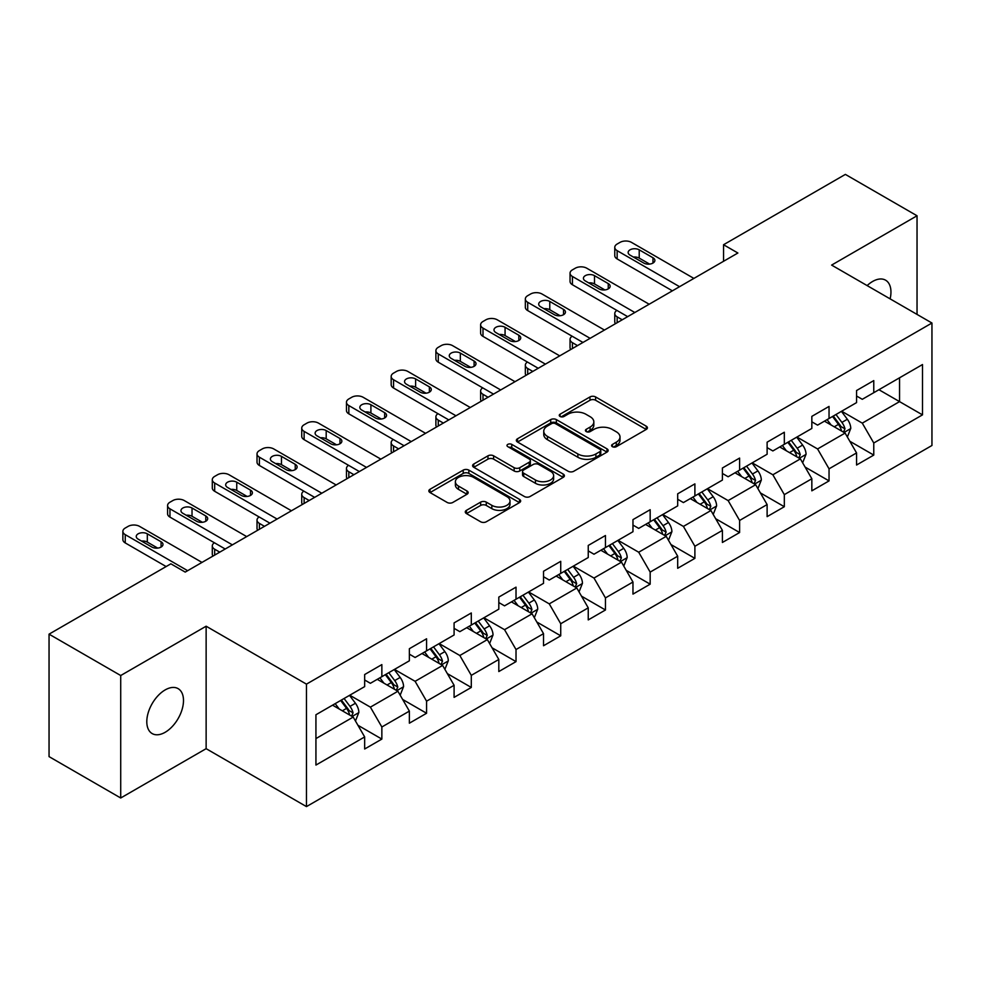 <?xml version="1.0" encoding="UTF-8"?>
<svg xmlns="http://www.w3.org/2000/svg" width="981" height="981" viewBox="0 0 981 981"><rect width="100%" height="100%" fill="white"/><g stroke="black" fill="none" stroke-linecap="round" stroke-linejoin="round"><path stroke-width="1.47" d="M612.414 446.686A2.784 1.606 0 0 0 616.35 446.686L646.246 429.433A3.985 2.293 0 0 0 647.411 427.802A3.985 2.293 0 0 0 646.246 426.183L595.602 396.937A3.985 2.293 0 0 0 589.973 396.937L560.077 414.203A2.784 1.606 0 0 0 559.256 415.343A2.784 1.606 0 0 0 560.077 416.471A2.784 1.606 0 0 0 564.014 416.471L567.876 414.24A12.728 7.357 0 0 1 585.89 414.24L590.108 416.68A12.728 7.357 0 0 1 593.836 421.879A12.728 7.357 0 0 1 590.108 427.078L586.246 429.31A2.784 1.606 0 0 0 585.424 430.451A2.784 1.606 0 0 0 586.246 431.579A2.784 1.606 0 0 0 590.182 431.579L594.045 429.347A12.728 7.357 0 0 1 612.058 429.347L616.276 431.787A12.728 7.357 0 0 1 620.004 436.986A12.728 7.357 0 0 1 616.276 442.186L612.414 444.418A2.784 1.606 0 0 0 611.592 445.558A2.784 1.606 0 0 0 612.414 446.686L612.414 444.418M165.151 732.292A25.947 14.985 120 0 0 182.098 709.435A25.947 14.985 120 0 0 178.113 688.637A25.947 14.985 120 0 0 165.151 689.925A25.947 14.985 120 0 0 148.192 712.795A25.947 14.985 120 0 0 152.178 733.58A25.947 14.985 120 0 0 165.151 732.292M890.123 298.862A25.947 14.985 120 0 0 885.585 280.186A25.947 14.985 120 0 0 872.612 281.473A25.947 14.985 120 0 0 867.143 285.594M466.453 510.328A3.985 2.293 0 0 0 465.276 511.959A3.985 2.293 0 0 0 466.453 513.578L480.653 521.782A3.985 2.293 0 0 0 486.282 521.782L519.489 502.615A3.985 2.293 0 0 0 520.653 500.984A3.985 2.293 0 0 0 519.489 499.366L468.844 470.12A3.985 2.293 0 0 0 463.216 470.12L430.009 489.286A3.985 2.293 0 0 0 428.844 490.917A3.985 2.293 0 0 0 430.009 492.536L447.177 502.456A3.985 2.293 0 0 0 452.805 502.456L467.005 494.252A3.985 2.293 0 0 0 468.17 492.621A3.985 2.293 0 0 0 467.005 491.003L458.495 486.086A10.644 6.144 0 0 1 455.38 481.732A10.644 6.144 0 0 1 461.953 476.055A10.644 6.144 0 0 1 473.553 477.391L506.895 496.644A10.644 6.144 0 0 1 510.01 500.984A10.644 6.144 0 0 1 503.437 506.662A10.644 6.144 0 0 1 491.837 505.338L486.282 502.125A3.985 2.293 0 0 0 480.653 502.125L466.453 510.328L466.453 513.578M206.133 626.209L120.712 675.529L49.05 634.155L49.05 756.621L120.712 797.994L206.133 748.675L306.464 806.603L306.464 684.137L206.133 626.209L206.133 748.675M917.039 314.411L917.039 215.771L831.618 265.091L931.95 323.019L306.464 684.137M917.039 215.771L845.377 174.397L723.549 244.735L723.549 261.277M49.05 634.155L170.878 563.817L185.213 572.095L737.884 253.012L723.549 244.735M568.158 471.26A3.985 2.293 0 0 0 573.787 471.26L606.994 452.094A3.985 2.293 0 0 0 608.159 450.463A3.985 2.293 0 0 0 606.994 448.844L556.35 419.598A3.985 2.293 0 0 0 550.721 419.598L517.514 438.765A3.985 2.293 0 0 0 516.349 440.395A3.985 2.293 0 0 0 517.514 442.014L568.158 471.26M508.918 447.287A2.784 1.606 0 0 1 511.751 447.679L563.192 477.379L530.034 496.521A3.985 2.293 0 0 1 524.406 496.521L473.762 467.275L473.762 464.025A3.985 2.293 0 0 0 472.597 465.656A3.985 2.293 0 0 0 473.762 467.275M473.762 464.025L487.974 455.822A3.985 2.293 0 0 1 493.602 455.822L514.142 467.692A3.985 2.293 0 0 0 519.771 467.692L529.188 462.247A3.985 2.293 0 0 0 530.353 460.616A3.985 2.293 0 0 0 529.188 458.998L507.815 446.649A2.784 1.606 0 0 1 506.993 445.509A2.784 1.606 0 0 1 508.71 444.025A2.784 1.606 0 0 1 511.751 444.381L563.241 474.105A3.985 2.293 0 0 1 564.406 475.724A3.985 2.293 0 0 1 563.241 477.355L563.241 474.105M306.464 806.603L931.95 445.484L931.95 323.019M357.918 725.266L381.854 739.085L381.854 726.995L409.371 711.115L409.371 723.193L426.576 713.261L426.576 701.182L454.093 685.29L454.093 697.381L471.297 687.448L471.297 675.357L498.814 659.477L498.814 671.556L516.018 661.623L516.018 649.545L543.535 633.652L543.535 645.743L560.727 635.811L560.727 623.732L588.244 607.84L588.244 619.918L605.449 609.986L605.449 597.907L632.966 582.027L632.966 594.106L650.17 584.173L650.17 572.095L677.687 556.202L677.687 568.281L694.891 558.361L694.891 546.27L722.408 530.39L722.408 542.468L739.6 532.536L739.6 520.457L767.117 504.565L767.117 516.644L784.322 506.723L784.322 494.632L811.839 478.753L811.839 490.831L829.043 480.898L829.043 468.82L856.56 452.928L856.56 465.019L873.764 455.086L873.764 443.007L922.496 414.865L922.496 364.552L899.552 377.795L899.552 401.621L922.496 414.865M381.854 739.085L364.662 749.006L364.662 736.927L315.931 765.07L315.931 714.757L364.662 686.614L364.662 674.536L381.854 664.603L381.854 676.682L409.371 660.802L409.371 648.711L426.576 638.79L426.576 650.869L454.093 634.977L454.093 622.898L471.297 612.966L471.297 625.056L498.814 609.164L498.814 597.086L516.018 587.153L516.018 599.232L543.535 583.339L543.535 571.261L560.727 561.328L560.727 573.419L588.244 557.527L588.244 545.448L605.449 535.516L605.449 547.594L632.966 531.714L632.966 519.623L650.17 509.703L650.17 521.782L677.687 505.889L677.687 493.811L694.891 483.878L694.891 495.957L722.408 480.077L722.408 467.986L739.6 458.066L739.6 470.144L767.117 454.252L767.117 442.173L784.322 432.241L784.322 444.319L811.839 428.439L811.839 416.361L829.043 406.428L829.043 418.507L856.56 402.615L856.56 390.536L873.764 380.603L873.764 392.694L922.496 364.552M377.268 679.33L397.906 691.249L370.389 707.142L349.751 695.222M364.662 679.992L370.389 683.303L381.854 676.682M370.389 707.142L381.854 726.995M397.906 691.249L409.371 711.115M421.989 653.518L442.627 665.437L415.11 681.317L394.472 669.41M409.371 654.18L415.11 657.491L426.576 650.869M415.11 681.317L426.576 701.182M442.627 665.437L454.093 685.29M466.711 627.693L487.349 639.612L459.831 655.504L439.194 643.585M454.093 628.355L459.831 631.666L471.297 625.056M459.831 655.504L471.297 675.357M487.349 639.612L498.814 659.477M511.42 601.88L532.07 613.799L504.541 629.679L483.903 617.772M498.814 602.542L504.541 605.853L516.018 599.232M504.541 629.679L516.018 649.545M532.07 613.799L543.535 633.652M556.141 576.068L576.779 587.975L549.262 603.867L528.624 591.948M543.535 576.73L549.262 580.041L560.727 573.419M549.262 603.867L560.727 623.732M576.779 587.975L588.244 607.84M600.863 550.243L621.5 562.162L593.983 578.054L573.345 566.135M588.244 550.905L593.983 554.216L605.449 547.594M593.983 578.054L605.449 597.907M621.5 562.162L632.966 582.027M645.584 524.43L666.222 536.349L638.705 552.229L618.067 540.31M632.966 525.093L638.705 528.403L650.17 521.782M638.705 552.229L650.17 572.095M666.222 536.349L677.687 556.202M690.293 498.606L710.943 510.525L683.414 526.417L662.776 514.498M677.687 499.268L683.414 502.579L694.891 495.957M683.414 526.417L694.891 546.27M710.943 510.525L722.408 530.39M735.014 472.793L755.652 484.712L728.135 500.592L707.497 488.685M722.408 473.455L728.135 476.766L739.6 470.144M728.135 500.592L739.6 520.457M755.652 484.712L767.117 504.565M779.736 446.968L800.373 458.887L772.856 474.779L752.219 462.86M767.117 447.63L772.856 450.941L784.322 444.319M772.856 474.779L784.322 494.632M800.373 458.887L811.839 478.753M824.457 421.156L845.095 433.075L817.578 448.955L796.94 437.048M811.839 421.818L817.578 425.129L829.043 418.507M817.578 448.955L829.043 468.82M845.095 433.075L856.56 452.928M878.915 389.715L899.552 401.621L862.287 423.142L841.649 411.223M856.56 396.005L862.287 399.304L873.764 392.694M862.287 423.142L873.764 443.007M120.712 675.529L120.712 797.994M315.931 738.583L353.197 717.074L332.547 705.155M353.197 717.074L364.662 736.927M849.828 441.266L873.764 455.086M805.107 467.079L829.043 480.898M760.385 492.903L784.322 506.723M715.664 518.716L739.6 532.536M670.955 544.541L694.891 558.361M626.234 570.353L650.17 584.173M581.512 596.166L605.449 609.986M536.791 621.991L560.727 635.811M492.082 647.803L516.018 661.623M447.361 673.628L471.297 687.448M402.639 699.441L426.576 713.261M613.517 447.078L616.276 445.497A12.728 7.357 0 0 0 620.004 440.297L620.004 436.986M593.836 421.879L593.836 425.19A12.728 7.357 0 0 1 590.108 430.389L587.349 431.971M646.197 429.457L595.602 400.248A3.985 2.293 0 0 0 589.973 400.248L561.193 416.864M606.945 452.118L556.35 422.909A3.985 2.293 0 0 0 550.721 422.909L517.576 442.051M599.955 451.603A2.784 1.606 0 0 0 600.777 450.463A2.784 1.606 0 0 0 599.955 449.335L555.504 423.657A2.784 1.606 0 0 0 551.567 423.657L547.484 426.024A12.728 7.357 0 0 0 543.756 431.211A12.728 7.357 0 0 0 547.484 436.41L577.87 453.958A12.728 7.357 0 0 0 595.884 453.958L599.955 451.603L599.955 454.914A2.784 1.606 0 0 0 600.777 453.774L600.777 450.463M543.756 431.211L543.756 434.522A12.728 7.357 0 0 0 547.484 439.721L547.484 436.41M599.955 454.914L595.884 457.269A12.728 7.357 0 0 1 577.87 457.269L547.484 439.721M473.811 467.312L487.974 459.133L487.974 455.822M530.353 460.616L530.353 463.927A3.985 2.293 0 0 1 529.188 465.558L519.771 470.99A3.985 2.293 0 0 1 514.142 470.99L493.602 459.133A3.985 2.293 0 0 0 487.974 459.133M535.454 479.991A10.644 6.144 0 0 0 547.055 481.328A10.644 6.144 0 0 0 553.627 475.65A10.644 6.144 0 0 0 550.513 471.297L538.765 464.516A3.985 2.293 0 0 0 533.137 464.516L523.707 469.96A3.985 2.293 0 0 0 522.542 471.591A3.985 2.293 0 0 0 523.707 473.21L535.454 479.991L535.454 483.302A10.644 6.144 0 0 0 547.055 484.639A10.644 6.144 0 0 0 553.627 478.961L553.627 475.65M522.542 471.591L522.542 474.89A3.985 2.293 0 0 0 523.707 476.521L523.707 473.21M535.454 483.302L523.707 476.521M510.01 500.984L510.01 504.295A10.644 6.144 0 0 1 503.437 509.973A10.644 6.144 0 0 1 491.837 508.649L486.282 505.436A3.985 2.293 0 0 0 480.653 505.436L466.502 513.603M455.38 481.732L455.38 485.043A10.644 6.144 0 0 0 458.495 489.396L458.495 486.086M466.956 494.277L458.495 489.396M519.44 502.64L468.844 473.431A3.985 2.293 0 0 0 463.216 473.431L430.058 492.572M847.363 436.999L850.772 428.403A10.742 6.205 -120 0 0 847.339 419.255L841.428 411.358M831.103 424.994L827.093 419.635M622.212 319.781L617.147 316.863L617.147 322.712M615.443 323.693A8.106 4.684 180 0 1 614.768 321.829L614.768 313.552A8.106 4.684 0 0 0 617.147 316.863M843.427 432.106L844.972 428.856A10.742 6.205 -120 0 0 841.894 422.406L835.971 414.497M833.286 416.054L839.846 424.822A5.469 3.164 60 0 1 840.84 426.477L844.972 428.856M832.538 416.484L838.448 424.393A10.742 6.205 60 0 1 841.526 430.843M616.865 310.413A8.106 4.684 0 0 0 614.768 313.552M679.551 286.685L617.147 250.658A8.106 4.684 -0 0 1 614.768 247.347A8.106 4.684 -0 0 1 617.147 244.036L620.017 242.381A8.106 4.684 -0 0 1 631.482 242.381L693.886 278.408M614.768 247.347L614.768 255.624A8.106 4.684 180 0 0 617.147 258.935L672.377 290.83M630.047 255.121A6.487 3.74 180 0 1 628.147 252.473A6.487 3.74 180 0 1 632.144 249.015A6.487 3.74 180 0 1 639.22 249.836L652.978 257.77A6.487 3.74 180 0 1 654.879 260.419A6.487 3.74 180 0 1 650.869 263.877A6.487 3.74 180 0 1 643.806 263.067L630.047 255.121M633.419 257.071A6.487 3.74 180 0 1 639.22 258.101L649.606 264.097M802.642 462.811L806.051 454.228A10.742 6.205 -120 0 0 802.617 445.08L796.707 437.17M786.394 450.819L782.372 445.448M577.502 345.606L572.426 342.676L572.426 348.537M570.734 349.518A8.106 4.684 180 0 1 570.047 347.642L570.047 339.365A8.106 4.684 0 0 0 572.426 342.676M798.718 457.931L800.251 454.681A10.742 6.205 -120 0 0 797.173 448.219L791.262 440.322M788.565 441.879L795.125 450.635A5.469 3.164 60 0 1 796.131 452.302L800.251 454.681M787.817 442.308L793.739 450.205A10.742 6.205 60 0 1 796.805 456.668M572.144 336.225A8.106 4.684 0 0 0 570.047 339.365M757.921 488.636L761.33 480.04A10.742 6.205 -120 0 0 757.908 470.892L751.986 462.995M741.673 476.631L737.651 471.272M532.781 371.419L527.704 368.5L527.704 374.35M526.012 375.331A8.106 4.684 180 0 1 525.338 373.454L525.338 365.19A8.106 4.684 0 0 0 527.704 368.5M753.997 483.743L755.529 480.494A10.742 6.205 -120 0 0 752.452 474.031L746.541 466.134M743.843 467.692L750.416 476.459A5.469 3.164 60 0 1 751.409 478.115L755.529 480.494M743.095 468.121L749.018 476.018A10.742 6.205 60 0 1 752.096 482.48M527.435 362.038A8.106 4.684 0 0 0 525.338 365.19M634.83 312.51L572.426 276.47A8.106 4.684 -0 0 1 570.047 273.172A8.106 4.684 -0 0 1 572.426 269.861L575.295 268.205A8.106 4.684 -0 0 1 586.761 268.205L649.164 304.233M570.047 273.172L570.047 281.437A8.106 4.684 180 0 0 572.426 284.748L627.668 316.642M585.326 280.946A6.487 3.74 180 0 1 583.425 278.297A6.487 3.74 180 0 1 587.435 274.839A6.487 3.74 180 0 1 594.498 275.649L608.257 283.595A6.487 3.74 180 0 1 610.157 286.244A6.487 3.74 180 0 1 606.16 289.702A6.487 3.74 180 0 1 599.084 288.892L585.326 280.946M588.698 282.896A6.487 3.74 180 0 1 594.498 283.926L604.885 289.922M590.108 338.322L527.704 302.295A8.106 4.684 -0 0 1 525.338 298.984A8.106 4.684 -0 0 1 527.704 295.673L530.574 294.018A8.106 4.684 -0 0 1 542.039 294.018L604.443 330.045M525.338 298.984L525.338 307.261A8.106 4.684 180 0 0 527.704 310.572L582.947 342.455M540.605 306.759A6.487 3.74 180 0 1 538.704 304.11A6.487 3.74 180 0 1 542.714 300.652A6.487 3.74 180 0 1 549.777 301.461L563.535 309.407A6.487 3.74 180 0 1 565.436 312.056A6.487 3.74 180 0 1 561.439 315.514A6.487 3.74 180 0 1 554.363 314.705L540.605 306.759M543.977 308.708A6.487 3.74 180 0 1 549.777 309.738L560.163 315.735M713.199 514.449L716.608 505.853A10.742 6.205 -120 0 0 713.187 496.705L707.264 488.808M696.951 502.456L692.929 497.085M488.06 397.244L482.995 394.313L482.995 400.174M481.291 401.155A8.106 4.684 180 0 1 480.616 399.279L480.616 391.002A8.106 4.684 0 0 0 482.995 394.313M709.275 509.568L710.808 506.319A10.742 6.205 -120 0 0 707.742 499.856L701.82 491.959M699.134 493.504L705.695 502.272A5.469 3.164 60 0 1 706.688 503.94L710.808 506.319M698.386 493.946L704.297 501.843A10.742 6.205 60 0 1 707.375 508.305M482.713 387.863A8.106 4.684 0 0 0 480.616 391.002M668.49 540.261L671.899 531.677A10.742 6.205 -120 0 0 668.466 522.53L662.555 514.633M652.23 528.269L648.22 522.91M443.338 423.056L438.274 420.126L438.274 425.987M436.57 426.968A8.106 4.684 180 0 1 435.895 425.092L435.895 416.815A8.106 4.684 0 0 0 438.274 420.126M664.554 535.381L666.099 532.131A10.742 6.205 -120 0 0 663.021 525.669L657.098 517.772M654.413 519.329L660.973 528.085A5.469 3.164 60 0 1 661.967 529.752L666.099 532.131M653.665 519.758L659.575 527.655A10.742 6.205 60 0 1 662.653 534.118M437.992 413.675A8.106 4.684 0 0 0 435.895 416.815M623.769 566.086L627.178 557.49A10.742 6.205 -120 0 0 623.744 548.342L617.834 540.445M607.521 554.093L603.499 548.722M398.629 448.881L393.553 445.95L393.553 451.8M391.86 452.781A8.106 4.684 180 0 1 391.174 450.917L391.174 442.639A8.106 4.684 0 0 0 393.553 445.95M619.845 561.206L621.378 557.956A10.742 6.205 -120 0 0 618.3 551.494L612.389 543.597M609.692 545.142L616.252 553.909A5.469 3.164 60 0 1 617.257 555.565L621.378 557.956M608.943 545.583L614.866 553.48A10.742 6.205 60 0 1 617.932 559.943M393.271 439.5A8.106 4.684 0 0 0 391.174 442.639M545.399 364.135L482.995 328.108A8.106 4.684 -0 0 1 480.616 324.797A8.106 4.684 -0 0 1 482.995 321.486L485.853 319.831A8.106 4.684 -0 0 1 497.318 319.831L559.722 355.87M480.616 324.797L480.616 333.074A8.106 4.684 180 0 0 482.995 336.385L538.226 368.28M495.883 332.584A6.487 3.74 180 0 1 493.995 329.935A6.487 3.74 180 0 1 497.992 326.477A6.487 3.74 180 0 1 505.068 327.286L518.826 335.232A6.487 3.74 180 0 1 520.727 337.881A6.487 3.74 180 0 1 516.717 341.339A6.487 3.74 180 0 1 509.654 340.53L495.883 332.584M499.268 334.533A6.487 3.74 180 0 1 505.068 335.563L515.442 341.56M500.678 389.96L438.274 353.933A8.106 4.684 -0 0 1 435.895 350.622A8.106 4.684 -0 0 1 438.274 347.311L441.143 345.655A8.106 4.684 -0 0 1 452.609 345.655L515.013 381.683M435.895 350.622L435.895 358.899A8.106 4.684 180 0 0 438.274 362.21L493.504 394.092M451.174 358.396A6.487 3.74 180 0 1 449.273 355.747A6.487 3.74 180 0 1 453.271 352.289A6.487 3.74 180 0 1 460.347 353.099L474.105 361.045A6.487 3.74 180 0 1 476.006 363.693A6.487 3.74 180 0 1 471.996 367.152A6.487 3.74 180 0 1 464.933 366.342L451.174 358.396M454.546 360.346A6.487 3.74 180 0 1 460.347 361.376L470.733 367.372M455.957 415.772L393.553 379.745A8.106 4.684 -0 0 1 391.174 376.434A8.106 4.684 -0 0 1 393.553 373.123L396.422 371.468A8.106 4.684 -0 0 1 407.888 371.468L470.291 407.507M391.174 376.434L391.174 384.711A8.106 4.684 180 0 0 393.553 388.022L448.795 419.917M406.453 384.221A6.487 3.74 180 0 1 404.552 381.572A6.487 3.74 180 0 1 408.562 378.114A6.487 3.74 180 0 1 415.625 378.924L429.384 386.87A6.487 3.74 180 0 1 431.284 389.506A6.487 3.74 180 0 1 427.275 392.976A6.487 3.74 180 0 1 420.211 392.155L406.453 384.221M409.825 386.158A6.487 3.74 180 0 1 415.625 387.201L426.012 393.185M411.235 441.597L348.831 405.57A8.106 4.684 -0 0 1 346.465 402.259A8.106 4.684 -0 0 1 348.831 398.948L351.701 397.293A8.106 4.684 -0 0 1 363.166 397.293L425.57 433.32M346.465 402.259L346.465 410.536A8.106 4.684 180 0 0 348.831 413.835L404.074 445.73M361.731 410.033A6.487 3.74 180 0 1 359.831 407.385A6.487 3.74 180 0 1 363.841 403.927A6.487 3.74 180 0 1 370.904 404.736L384.662 412.682A6.487 3.74 180 0 1 386.563 415.331A6.487 3.74 180 0 1 382.565 418.789A6.487 3.74 180 0 1 375.49 417.98L361.731 410.033M365.104 411.983A6.487 3.74 180 0 1 370.904 413.013L381.29 419.01M366.526 467.41L304.122 431.382A8.106 4.684 -0 0 1 301.743 428.072A8.106 4.684 -0 0 1 304.122 424.761L306.979 423.105A8.106 4.684 -0 0 1 318.445 423.105L380.849 459.133M301.743 428.072L301.743 436.349A8.106 4.684 180 0 0 304.122 439.66L359.353 471.554M317.01 435.846A6.487 3.74 180 0 1 315.122 433.21A6.487 3.74 180 0 1 319.119 429.739A6.487 3.74 180 0 1 326.195 430.561L339.953 438.495A6.487 3.74 180 0 1 341.854 441.143A6.487 3.74 180 0 1 337.844 444.601A6.487 3.74 180 0 1 330.781 443.792L317.01 435.846M320.395 437.796A6.487 3.74 180 0 1 326.195 438.826L336.569 444.822M321.805 493.235L259.401 457.195A8.106 4.684 -0 0 1 257.022 453.896A8.106 4.684 -0 0 1 259.401 450.586L262.27 448.93A8.106 4.684 -0 0 1 273.736 448.93L336.14 484.957M257.022 453.896L257.022 462.161A8.106 4.684 180 0 0 259.401 465.472L314.631 497.367M272.301 461.671A6.487 3.74 180 0 1 270.4 459.022A6.487 3.74 180 0 1 274.398 455.564A6.487 3.74 180 0 1 281.473 456.373L295.232 464.32A6.487 3.74 180 0 1 297.133 466.968A6.487 3.74 180 0 1 293.123 470.426A6.487 3.74 180 0 1 286.06 469.617L272.301 461.671M275.673 463.621A6.487 3.74 180 0 1 281.473 464.651L291.86 470.647M579.048 591.899L582.456 583.315A10.742 6.205 -120 0 0 579.035 574.167L573.112 566.27M562.8 579.906L558.778 574.535M353.908 474.694L348.831 471.763L348.831 477.624M347.139 478.605A8.106 4.684 180 0 1 346.465 476.729L346.465 468.452A8.106 4.684 0 0 0 348.831 471.763M575.124 587.018L576.656 583.769A10.742 6.205 -120 0 0 573.578 577.306L567.668 569.409M564.97 570.967L571.543 579.722A5.469 3.164 60 0 1 572.536 581.39L576.656 583.769M564.222 571.396L570.145 579.293A10.742 6.205 60 0 1 573.223 585.755M348.562 465.313A8.106 4.684 0 0 0 346.465 468.452M534.326 617.723L537.735 609.127A10.742 6.205 -120 0 0 534.314 599.98L528.391 592.083M518.078 605.718L514.056 600.36M309.187 500.518L304.122 497.588L304.122 503.437M302.418 504.418A8.106 4.684 180 0 1 301.743 502.554L301.743 494.277A8.106 4.684 0 0 0 304.122 497.588M530.402 612.843L531.935 609.593A10.742 6.205 -120 0 0 528.869 603.131L522.947 595.234M520.261 596.779L526.822 605.547A5.469 3.164 60 0 1 527.815 607.202L531.935 609.593M519.513 597.208L525.424 605.118A10.742 6.205 60 0 1 528.501 611.568M303.84 491.138A8.106 4.684 0 0 0 301.743 494.277M489.617 643.536L493.026 634.952A10.742 6.205 -120 0 0 489.593 625.804L483.682 617.907M473.357 631.543L469.347 626.172M264.465 526.331L259.401 523.4L259.401 529.262M257.696 530.243A8.106 4.684 180 0 1 257.022 528.367L257.022 520.089A8.106 4.684 0 0 0 259.401 523.4M485.681 638.656L487.226 635.406A10.742 6.205 -120 0 0 484.148 628.944L478.225 621.047M475.54 622.604L482.1 631.359A5.469 3.164 60 0 1 483.093 633.027L487.226 635.406M474.792 623.033L480.702 630.93A10.742 6.205 60 0 1 483.78 637.392M259.119 516.95A8.106 4.684 0 0 0 257.022 520.089M444.896 669.361L448.305 660.765A10.742 6.205 -120 0 0 444.871 651.617L438.961 643.72M428.648 657.356L424.626 651.997M219.756 552.144L214.68 549.225L214.68 555.074M212.987 556.055A8.106 4.684 180 0 1 212.301 554.179L212.301 545.914A8.106 4.684 0 0 0 214.68 549.225M440.972 664.468L442.505 661.219A10.742 6.205 -120 0 0 439.427 654.756L433.516 646.859M430.818 648.416L437.379 657.184A5.469 3.164 60 0 1 438.384 658.84L442.505 661.219M430.07 648.846L435.993 656.743A10.742 6.205 60 0 1 439.059 663.205M214.398 542.763A8.106 4.684 0 0 0 212.301 545.914M277.083 519.047L214.68 483.02A8.106 4.684 -0 0 1 212.301 479.709A8.106 4.684 -0 0 1 214.68 476.398L217.549 474.743A8.106 4.684 -0 0 1 229.014 474.743L291.418 510.77M212.301 479.709L212.301 487.986A8.106 4.684 180 0 0 214.68 491.297L269.922 523.18M227.58 487.483A6.487 3.74 180 0 1 225.679 484.835A6.487 3.74 180 0 1 229.689 481.377A6.487 3.74 180 0 1 236.752 482.186L250.511 490.132A6.487 3.74 180 0 1 252.411 492.781A6.487 3.74 180 0 1 248.401 496.239A6.487 3.74 180 0 1 241.338 495.43L227.58 487.483M230.952 489.433A6.487 3.74 180 0 1 236.752 490.463L247.138 496.46M400.174 695.173L403.583 686.577A10.742 6.205 -120 0 0 400.162 677.43L394.239 669.533M383.927 683.181L379.905 677.81M396.25 690.293L397.783 687.043A10.742 6.205 -120 0 0 394.705 680.581L388.795 672.684M386.097 674.241L392.67 682.997A5.469 3.164 60 0 1 393.663 684.664L397.783 687.043M385.349 674.67L391.272 682.568A10.742 6.205 60 0 1 394.35 689.03M232.362 544.86L169.958 508.832A8.106 4.684 -0 0 1 167.592 505.522A8.106 4.684 -0 0 1 169.958 502.211L172.828 500.568A8.106 4.684 -0 0 1 184.293 500.568L246.697 536.595M167.592 505.522L167.592 513.799A8.106 4.684 180 0 0 169.958 517.11L225.201 549.004M182.858 513.308A6.487 3.74 180 0 1 180.958 510.66A6.487 3.74 180 0 1 184.968 507.202A6.487 3.74 180 0 1 192.031 508.011L205.789 515.957A6.487 3.74 180 0 1 207.69 518.606A6.487 3.74 180 0 1 203.692 522.064A6.487 3.74 180 0 1 196.617 521.254L182.858 513.308M186.231 515.258A6.487 3.74 180 0 1 192.031 516.288L202.417 522.284M355.453 720.986L358.862 712.402A10.742 6.205 -120 0 0 355.441 703.254L349.518 695.357M339.205 708.993L335.183 703.635M351.529 716.105L353.062 712.856A10.742 6.205 -120 0 0 349.996 706.394L344.073 698.497M341.388 700.054L347.948 708.809A5.469 3.164 60 0 1 348.942 710.477L353.062 712.856M340.64 700.483L346.551 708.38A10.742 6.205 60 0 1 349.628 714.842M187.653 570.684L125.249 534.657A8.106 4.684 -0 0 1 122.87 531.346A8.106 4.684 -0 0 1 125.249 528.036L128.106 526.38A8.106 4.684 -0 0 1 139.572 526.38L201.976 562.407M122.87 531.346L122.87 539.624A8.106 4.684 180 0 0 125.249 542.934L166.145 566.552M138.137 539.121A6.487 3.74 180 0 1 136.249 536.472A6.487 3.74 180 0 1 140.246 533.014A6.487 3.74 180 0 1 147.322 533.823L161.08 541.77A6.487 3.74 180 0 1 162.981 544.418A6.487 3.74 180 0 1 158.971 547.876A6.487 3.74 180 0 1 151.908 547.067L138.137 539.121M141.522 541.071A6.487 3.74 180 0 1 147.322 542.101L157.696 548.097M616.276 445.497L616.276 442.186M586.246 431.579L586.246 429.31M590.108 430.389L590.108 427.078M560.077 416.471L560.077 414.203M589.973 400.248L589.973 396.937M595.602 400.248L595.602 396.937M646.246 429.433L646.246 426.183M517.514 442.014L517.514 438.765M550.721 422.909L550.721 419.598M556.35 422.909L556.35 419.598M606.994 452.094L606.994 448.844M577.87 457.269L577.87 453.958M595.884 457.269L595.884 453.958M493.602 459.133L493.602 455.822M514.142 470.99L514.142 467.692M519.771 470.99L519.771 467.692M529.188 465.558L529.188 462.247M511.751 447.679L511.751 444.381M480.653 505.436L480.653 502.125M486.282 505.436L486.282 502.125M491.837 508.649L491.837 505.338M467.005 494.252L467.005 491.003M430.009 492.536L430.009 489.286M463.216 473.431L463.216 470.12M468.844 473.431L468.844 470.12M519.489 502.615L519.489 499.366M844.028 432.462L850.699 428.611M841.894 422.406L847.339 419.255M834.255 426.809L838.448 424.393M617.147 258.935L617.147 250.658M639.22 249.836L639.22 258.101M652.978 257.77L652.978 263.067M799.319 458.274L805.977 454.424M797.173 448.219L802.617 445.08M789.533 452.633L793.739 450.205M754.597 484.099L761.256 480.249M752.452 474.031L757.908 470.892M744.812 478.446L749.018 476.018M572.426 284.748L572.426 276.47M594.498 275.649L594.498 283.926M608.257 283.595L608.257 288.892M527.704 310.572L527.704 302.295M549.777 301.461L549.777 309.738M563.535 309.407L563.535 314.705M709.876 509.912L716.547 506.061M707.742 499.856L713.187 496.705M700.103 504.271L704.297 501.843M665.155 535.736L671.826 531.886M663.021 525.669L668.466 522.53M655.382 530.083L659.575 527.655M620.446 561.549L627.104 557.699M618.3 551.494L623.744 548.342M610.66 555.896L614.866 553.48M482.995 336.385L482.995 328.108M505.068 327.286L505.068 335.563M518.826 335.232L518.826 340.53M438.274 362.21L438.274 353.933M460.347 353.099L460.347 361.376M474.105 361.045L474.105 366.342M393.553 388.022L393.553 379.745M415.625 378.924L415.625 387.201M429.384 386.87L429.384 392.155M348.831 413.835L348.831 405.57M370.904 404.736L370.904 413.013M384.662 412.682L384.662 417.98M304.122 439.66L304.122 431.382M326.195 430.561L326.195 438.826M339.953 438.495L339.953 443.792M259.401 465.472L259.401 457.195M281.473 456.373L281.473 464.651M295.232 464.32L295.232 469.617M575.724 587.361L582.383 583.523M573.578 577.306L579.035 574.167M565.939 581.721L570.145 579.293M531.003 613.186L537.674 609.336M528.869 603.131L534.314 599.98M521.218 607.533L525.424 605.118M486.282 638.999L492.953 635.161M484.148 628.944L489.593 625.804M476.508 633.358L480.702 630.93M441.573 664.824L448.231 660.973M439.427 654.756L444.871 651.617M431.787 659.171L435.993 656.743M214.68 491.297L214.68 483.02M236.752 482.186L236.752 490.463M250.511 490.132L250.511 495.43M396.851 690.636L403.51 686.786M394.705 680.581L400.162 677.43M387.066 684.996L391.272 682.568M169.958 517.11L169.958 508.832M192.031 508.011L192.031 516.288M205.789 515.957L205.789 521.254M352.13 716.461L358.801 712.611M349.996 706.394L355.441 703.254M342.344 710.808L346.551 708.38M125.249 542.934L125.249 534.657M147.322 533.823L147.322 542.101M161.08 541.77L161.08 547.067"/></g></svg>
